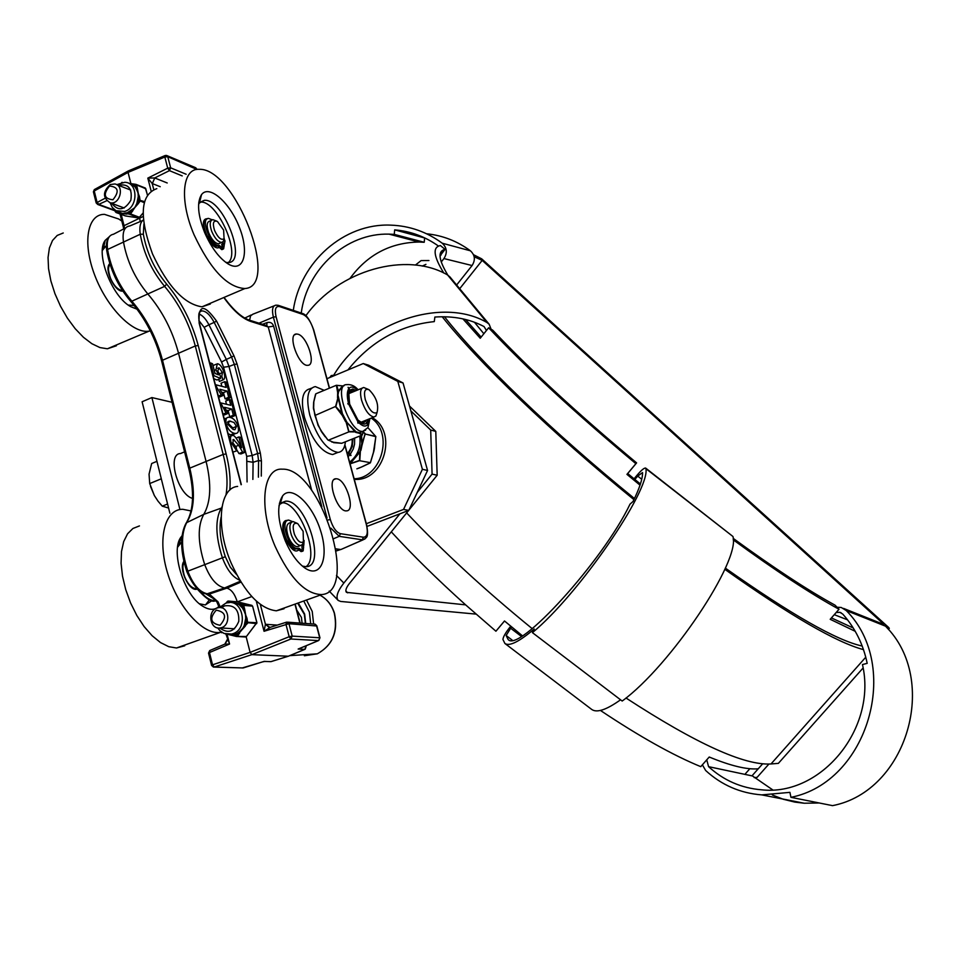 <?xml version="1.0" encoding="UTF-8"?>
<svg xmlns="http://www.w3.org/2000/svg" width="961" height="961" viewBox="0 0 961 961"><rect width="100%" height="100%" fill="white"/><g stroke="black" fill="none" stroke-linecap="round" stroke-linejoin="round"><path stroke-width="1.44" d="M336.975 478.83C346.465 479.983 355.726 511.048 346.501 510.868C337.191 512.285 326.139 478.518 335.954 478.746L336.975 478.83M298.006 334.212C307.34 336.47 316.469 365.528 307.748 365.312C298.727 366.694 286.895 333.767 296.481 333.996L298.006 334.212M130.9 183.599L128.053 172.403L164.836 157.027L167.767 156.703L196.933 169.46M140.234 221.559L139.597 217.787M277.297 625.106L265.428 624.29L264.047 631.281L288.973 623.701L286.798 622.115L285.958 624.314L289.177 636.723L250.112 652.387L246.136 636.747M266.75 325.647L267.014 322.596L262.509 324.301M249.98 320.337L266.81 325.659L268.227 326.968L273.633 326.175C272.443 322.92 270.233 321.731 267.014 322.596M335.978 548.851L340.146 549.44L336.266 550.713M342.765 548.707L365.024 538.917M253.127 314.043L250.581 315.821L249.608 320.193M167.214 182.974L154.757 177.977L152.343 183.575L160.223 186.71M186.158 174.253L170.65 167.827L167.719 168.163L169.436 170.638L154.709 177.953L152.343 183.575M154.709 177.953L147.814 178.121L152.21 183.527L153.736 189.437M224.91 644.122L227.493 640.062M208.873 653.264L210.027 650.429L224.814 644.146L229.559 644.026L225.931 634.068M264.816 661.456L262.689 661.853M269.993 661.648L264.203 661.372L243.469 667.847M265.548 624.29L269.14 627.497M260.311 604.349L265.428 624.29L269.945 627.425M256.287 601.021L264.047 631.281L270.317 627.317L286.174 622.296M270.317 627.317L286.222 622.26M300.769 647.954L302.343 647.342M319.761 638.128L318.944 640.29M305.286 649.059L306.018 646.573L304.385 646.489M287.627 622.175L314.367 624.097L316.517 625.647L319.701 637.768L292.192 636.11L289.177 636.723L290.895 639.005L318.427 640.603L298.15 649.047L304.757 649.372L288.72 656.051M316.601 625.995L288.973 623.701L292.192 636.11L290.895 639.005L251.854 654.645L214.087 667.078L243.133 667.955L214.291 667.03L212.537 664.808L250.112 652.387L251.854 654.645L288.324 656.219L271.278 661.528M114.924 210.315L98.707 204.381L96.977 201.954L94.238 190.963L94.634 189.425L128.137 171.034M128.774 170.926L128.053 172.403L94.238 190.963L93.445 191.972L96.148 202.783M182.218 175.911L169.436 170.638L170.65 167.827L167.767 156.703L166.589 155.454L165.244 155.49L164.836 157.027L167.719 168.163L147.814 178.121L151.093 190.891M206.279 593.826L207.3 593.802C199.48 592.108 192.981 584.54 187.791 571.074C181.004 549.572 180.812 533.115 187.191 521.727C194.482 509.15 195.347 491.299 189.785 468.151L162.517 360.255L161.664 361.132L188.861 468.824M207.912 593.97L209.318 594.066L208.044 593.862M209.246 594.859L216.874 601.934L218.051 601.85L209.318 594.066L226.808 588.156L224.61 587.94C216.657 586.162 210.003 578.342 204.657 564.455C197.726 542.593 197.437 525.895 203.78 514.363C210.867 501.942 211.624 484.236 206.038 461.244L178.47 353.023C172.427 330.524 162.301 310.932 148.09 294.27C135.189 278.834 126.972 261.308 123.428 241.655C122.251 232.19 124.233 226.976 129.351 226.015M224.153 418.972L226.748 418.071M233.871 434.252L230.724 434.84L227.937 433.639M228.045 413.41L224.514 407.308L231.733 409.038L233.331 415.2L235.001 415.596L230.952 399.98L229.283 399.572L230.772 405.326L220.766 402.899L225.967 412.918L228.045 413.41L224.406 414.936L223.024 414.611M226.496 404.293L225.667 401.097L229.283 399.572M235.001 415.596L231.385 417.11L229.715 416.714L228.117 410.563L226.303 410.131M230.352 397.674L226.315 382.13L224.646 381.685L226.135 387.427L216.105 384.844L216.742 387.319L221.306 394.875L223.372 395.391L219.865 389.289L227.084 391.115L228.682 397.253L230.352 397.674L226.748 399.199L225.066 398.779L223.481 392.653L221.691 392.196M223.372 395.391L219.757 396.929L218.363 396.581M221.847 386.322L221.042 383.223L224.646 381.685M236.718 450.841L236.274 447.358L232.826 442.769L233.547 439.513L238.652 445.267L242.592 452.066L244.574 452.475L240.646 437.327L238.881 436.943L241.655 447.658C236.983 438.769 234.064 434.732 232.862 435.561L232.214 435.501C230.424 435.801 230.015 438.048 230.988 442.264L236.718 450.841L232.718 452.187M244.574 452.475L240.935 453.964L238.953 453.556L236.538 449.412M234.772 446.385L233.151 443.826M213.006 365.564L216.429 364.147M220.237 381.109L219.396 381.457L218.676 379.307M218.555 373.108L218.039 371.919M220.61 378.478L220.117 375.295L217.775 371.03L219.048 367.787L222.435 372.544L221.799 376.34L223 379.919C224.814 379.343 225.162 376.976 224.069 372.808C222.508 367.679 220.489 364.7 218.027 363.847L217.318 363.763L215.961 369.745L218.531 374.874L215.036 373.433L212.537 363.775L210.663 362.97L213.943 375.655L220.61 378.478L217.006 380.015L213.738 378.646M238.076 426.756C236.43 421.29 233.667 418.155 229.751 417.338L228.73 417.254C226.171 417.29 225.354 419.561 226.279 424.053C227.805 429.171 230.496 432.258 234.364 433.339L235.781 433.459C238.28 433.255 239.049 431.021 238.076 426.756M227.817 424.366L229.475 421.038L234.028 422.48L236.466 426.408L234.928 429.711L233.211 429.531L227.817 424.366M233.067 429.495L232.838 427.921L227.589 422.792M225.967 412.918L222.916 414.203M221.402 405.374L220.718 405.662M220.766 402.899L220.069 403.188M231.733 409.038L228.117 410.563M233.331 415.2L229.715 416.714M228.682 397.253L225.066 398.779M227.084 391.115L223.481 392.653M216.105 384.844L215.42 385.145M216.742 387.319L216.057 387.607M221.306 394.875L218.255 396.16M238.881 436.943L236.07 438.096M242.592 452.066L238.953 453.556M210.663 362.97L209.786 363.342M213.943 375.655L213.066 376.027M221.799 376.34L220.369 376.952M223 379.919L219.396 381.457M237.247 601.802C234.796 593.898 231.325 589.345 226.808 588.156L240.959 582.114M198.615 204.261L199.444 202.939L204.285 200.344C223.24 198.098 248.046 262.906 228.093 262.569L225.751 262.341M204.621 232.514C211.24 247.53 219.036 257.992 228.033 263.879C243.445 273.38 249.524 253.248 239.673 228.081C230.256 202.903 209.27 184.068 201.534 194.627C196.765 202.375 197.798 215 204.621 232.514M194.038 234.724C179.154 200.176 182.266 167.923 199.287 169.316C235.313 167.851 280.804 286.678 244.875 288.54C227.349 287.471 210.399 269.536 194.038 234.724M198.771 202.435L199.612 202.23M200.104 202.17L200.417 202.146C216.573 199.912 240.827 252.611 228.322 262.557M210.327 304.012L201.99 306.823C184.272 304.205 167.767 286.546 152.475 253.872C138.913 216.393 140.354 194.651 156.823 188.632M63.246 232.982L57.204 235.445L52.507 240.502L49.407 247.962L48.05 257.5L48.543 268.66L50.873 280.924L54.945 293.682L60.543 306.295L67.402 318.151L75.162 328.65L83.451 337.299L91.848 343.702L99.956 347.582L107.404 348.783L116.365 345.792M109.037 236.959L105.217 240.346C95.139 252.887 111.704 296.324 130.492 306.559L137.099 309.238M134.132 305.394L128.306 305.093M102.322 250.473L106.407 245.535M121.819 221.054L118.72 219L104.473 214.351C87.295 214.111 82.238 242.785 94.767 275.29C107.043 307.808 133.05 334.044 149.039 331.149L150.336 330.884M106.407 246.412L104.989 246.509M103.8 246.797L102.671 247.277M133.086 305.622L133.771 304.961M105.205 240.346L103.476 248.25M223.937 240.262L223.432 241.343M222.399 244.731L222.76 247.001L222.075 246.557L221.727 244.286L222.399 244.731M222.652 242.112L224.418 244.274L223.649 244.635M223.408 248.995L221.583 249.476L223.649 248.719L224.237 245.343L221.823 242.4M221.943 249.656L223.192 248.923M221.583 249.476L217.979 246.208L219.444 245.535L217.979 246.208M206.867 219.12C198.555 219.48 209.426 247.169 217.426 246.052L219.072 245.367L217.426 246.052M224.201 238.965L225.006 240.923L224.418 244.274M223.048 248.815L219.444 245.535M212.201 219.805L208.573 218.423C199.888 218.147 210.723 246.484 218.892 245.379M204.669 229.703L205.834 233.835L213.318 244.31M211.288 220.405L209.834 221.078C206.771 221.895 206.363 225.727 208.597 232.574C211.576 239.529 214.892 243.277 218.543 243.806L220.117 243.097M216.718 221.126L212.874 219.673C209.81 220.489 209.402 224.321 211.648 231.169C214.615 238.136 217.931 241.896 221.571 242.424L223.336 241.487L224.237 238.484M223.625 230.111L224.057 238.748C221.114 240.514 217.931 237.691 214.507 230.304C212.369 222.988 213.354 220.057 217.462 221.498L223.625 230.111M110.01 264.347C107.98 266.954 108.004 271.278 110.095 277.309C113.302 284.912 117.17 289.297 121.711 290.462L122.443 290.486M279.002 505.702L280.059 504.105L285.465 501.222C305.562 498.699 327.088 566.858 306.018 566.678L302.379 566.113M285.285 540.863C291.003 553.968 297.718 563.146 305.442 568.371C321.202 578.666 329.227 557.26 320.566 530.652C312.385 504.032 291.519 484.404 282.666 495.828C276.636 505.438 277.513 520.454 285.285 540.863M275.206 546.533C258.377 507.876 262.797 467.43 282.294 469.184C320.157 467.202 359.858 592.024 321.743 594.571C305.43 594.306 289.922 578.294 275.206 546.533M279.435 503.204L280.42 502.939M281.297 502.831L281.393 502.831C298.835 500.333 320.662 556.948 306.006 566.678M284.048 608.745L276.348 610.812C260.023 608.914 245.019 593.141 231.349 563.482C215.372 526.856 219.204 487.659 237.643 486.422M139.453 525.919L132.918 528.478L127.585 533.763L123.705 541.572L121.482 551.566L121.074 563.29L122.503 576.18L125.723 589.61L130.564 602.931L136.81 615.46L144.126 626.584L152.162 635.75L160.499 642.561L168.752 646.693L176.512 647.99L184.728 645.792M182.073 535.733L181.293 536.718C170.013 549.992 183.707 595.003 202.531 606.091C209.114 610.223 214.555 610.379 218.88 606.547M212.153 600.553L205.27 604.949L199.444 603.772M177.581 547.229L181.641 542.064M191.059 510.94L182.77 509.294C164.763 509.006 157.063 538.965 167.622 573.249C177.905 607.556 203.36 635.449 220.501 632.338L221.102 632.23M179.611 542.677L178.362 543.229M205.534 604.913L209.45 599.736M216.874 601.934L210.615 596.012M301.874 546.497L302.186 549.019L301.874 546.497M302.727 544.202L303.796 545.392L302.835 545.764M302.895 551.121L301.069 551.602L303.183 550.725L303.64 546.677L302.078 544.923M301.069 551.602L297.514 548.887L299.063 548.299L297.514 548.887M287.027 520.706C278.077 520.85 287.459 550.245 296.072 549.043M304.096 540.454L303.796 545.392M302.619 551.013L299.063 548.299M292.564 521.631L288.72 520.093C279.567 519.829 288.901 549.644 297.622 548.455M284.084 533.175L285.345 537.667L290.666 546.088M291.531 522.159L289.874 522.808C286.282 523.949 285.741 528.538 288.264 536.538C290.955 542.977 293.994 546.377 297.381 546.725L298.883 546.148M297.478 523.481L293.057 521.559C289.477 522.7 288.949 527.289 291.471 535.301C294.162 541.74 297.201 545.139 300.577 545.488L302.547 544.455L303.676 541.379M303.123 531.325L303.436 541.716C300.565 543.674 297.55 541.187 294.402 534.22C292.048 525.703 293.165 522.171 297.754 523.637L303.123 531.325M184.068 562.173C182.314 565.705 182.506 570.534 184.632 576.648C187.503 583.615 190.999 587.591 195.143 588.564L196.741 588.48M298.27 604.193L304.349 614.403L305.382 623.449M305.706 623.473L304.649 614.079L298.847 604.001M296.757 610.079L301.43 617.418L302.102 623.221M216.874 608.097C206.867 611.328 210.123 630.152 220.321 627.905C231.457 626.512 229.511 605.502 218.471 607.676L216.874 608.097M216.237 610.151C225.823 612.061 227.084 617.106 220.045 625.287C210.471 623.353 209.198 618.307 216.237 610.151M237.151 601.802L251.926 605.382L242.989 604.625L231.241 602.187L238.796 604.445L242.328 607.869L245.379 613.43L245.728 618.295L244.19 625.659L241.968 629.791L236.995 633.491L232.454 634.873L228.898 634.656M229.451 602.619L227.493 602.799M235.145 602.763L227.901 601.754L228.442 601.069L237.403 601.826L251.806 596.553M238.652 632.566L247.71 623.148L247.001 618.331L243.469 609.442M242.328 607.869L243.169 607.4L240.875 604.937L240.13 605.514M245.415 613.442L244.647 609.07L243.998 609.166L242.713 605.598L243.71 605.406L242.989 604.625L242.713 605.598M238.796 604.445L235.541 602.859M242.448 605.322L239.757 603.832M244.779 623.773L245.728 624.025L244.19 625.659M256.707 623.581L246.857 622.62L245.728 624.025L246.484 620.41L245.499 620.313M245.728 618.295L246.364 618.416L245.523 613.899M256.851 622.752L246.941 622.211L246.364 618.416L247.001 618.331M225.367 633.912L232.454 634.873M234.076 634.572L234.544 635.317L237.595 634.188L236.995 633.491M229.271 634.74L234.544 635.317L236.298 636.458L233.079 635.641L236.286 636.446M246.376 636.47L236.298 636.458L241.968 629.791M229.355 634.753L233.055 635.629M242.292 629.431L245.403 626.019M110.239 184.572C102.611 191.719 102.587 197.786 110.167 202.783C119.969 205.21 124.87 185.605 114.864 183.959L110.239 184.572M109.506 186.05C118.383 186.914 119.536 191.479 112.954 199.756C104.088 198.867 102.935 194.302 109.506 186.05M128.906 183.239L131.921 184.296L135.165 187.107L138 192.152L138.264 196.537L136.81 203.516L134.744 207.684L127.357 212.717L122.588 213.438L118.503 211.997M115.921 210.699L122.203 213.378L130.432 214.159L137.435 203.672L137.988 204.02L140.15 201.125L139.525 196.717L136.222 188.512M135.165 187.107L135.981 186.746L133.867 184.668L133.135 185.125M138.036 192.164L137.387 188.32L135.573 185.113L136.534 185.005L135.873 184.344L135.573 185.113M131.921 184.296L129.218 183.299M135.333 184.884L132.462 184.128L135.765 184.332L132.882 183.911M137.339 201.666L138.264 201.966L136.81 203.516M144.21 202.675L139.321 200.561L138.264 201.966L138.985 198.531L138.036 198.386M138.264 196.537L138.889 196.717L138.144 192.584M144.486 201.606L139.405 200.164L138.889 196.717L139.525 196.717M127.357 212.717L127.825 213.522L125.867 213.198M138.937 217.991L127.825 213.522L130.66 212.189L130.071 211.444M131.621 210.471L132.017 210.939L134.78 207.684M139.777 217.426L129.603 213.594L132.017 210.939L132.582 211.276M115.813 211.684L116.041 212.525L115.813 211.684L122.203 213.378M132.762 183.899L129.579 183.371M122.612 213.438L126.552 214.123M135.045 207.336L137.988 204.02M626.007 698.01C696.148 743.682 744.487 765.665 770.998 763.959L778.362 763.37L863.098 667.991M406.647 512.91C442.757 551.29 484.608 589.862 532.202 628.638M863.495 649.624C836.466 642.416 790.23 615.641 724.81 569.296M633.936 499.624C552.143 433.171 477.365 361.156 442.204 316.746M415.404 265.068L421.134 260.575L428.942 260.527M425.927 264.371L422.203 266.077M444.511 316.758C478.23 360.147 552.707 432.138 634.464 498.543M725.339 568.107C791.299 614.632 836.923 640.603 862.197 646.044M473.521 254.713L481.689 258.845L888.529 627.341L889.321 628.362L887.207 628.074M600.433 710.443C639.473 736.498 672.916 755.238 700.761 766.65L709.23 757.016C730.72 765.869 747.057 769.797 758.241 768.788L751.97 775.863M754.217 777.617L757.136 777.329L768.896 764.067M391.295 531.853C413.086 555.554 437.868 579.891 465.629 604.865L495.924 631.221L504.489 620.962L522.352 635.75M409.506 406.047L435.789 431.405L430.696 430.047L432.078 474.109L437.171 475.251L435.789 431.405M437.171 475.251L408.942 510.075M408.629 510.471L349.287 583.651C346.08 587.82 345.143 590.727 346.465 592.36L465.629 604.865M855.23 631.317L830.208 619.304L839.013 609.262C810.832 593.874 775.551 570.714 733.183 539.794M640.038 485.161L626.944 474.374L635.882 463.682C575.711 413.47 526.628 368.171 488.632 327.785L480.236 338.248L462.914 318.872M443.802 273.032C433.507 256.335 432.378 247.169 440.39 245.548L445.063 249.379C437.555 251.013 438.48 259.59 447.838 275.122M440.078 254.905L441.087 255.061M831.421 617.911L853.236 627.989M733.147 538.328C773.857 567.987 807.829 590.27 835.049 605.166L839.013 609.262M488.632 327.785L492.717 330.164C529.931 369.661 577.897 413.903 636.602 462.89L627.701 473.545L640.41 484.02M465.532 319.484L481.149 337.119M440.042 255.758L445.063 249.379M504.525 620.998L495.924 631.221M882.114 623.725L883.411 623.905L482.194 260.383L474.998 257.14L474.35 257.956M459.694 288.708L482.194 260.383M329.707 377.553L331.281 375.547L335.725 375.03M476.055 614.115L340.723 601.454L338.2 600.457C335.557 597.189 337.431 591.387 343.834 583.051L399.92 513.799M417.242 492.416L432.078 474.109M430.696 430.047L410.864 410.9M749.868 768.704L745.532 773.605M626.944 474.374L627.701 473.545M635.882 463.682L636.602 462.89M474.061 256.287L474.998 257.14M889.321 628.362L888.36 629.431M363.246 363.546L397.806 381.385L403.043 382.971L368.604 365.204L363.246 363.546L326.956 378.694M403.043 382.971L427.561 470.47L422.396 469.292L397.806 381.385M366.321 523.721L403.536 509.426L408.785 510.399L427.561 470.47M422.396 469.292L403.536 509.426M408.785 510.399L367.006 526.424M172.055 402.287L151.898 397.566L142.108 401.758L169.881 513.246M179.935 509.546L151.898 397.566M354.285 479.359L354.933 479.383C384.04 481.377 397.986 431.897 372.279 417.687M354.116 478.758C381.433 478.554 394.226 433.267 371.234 418.107M354.645 438.108L354.549 444.246L353.252 449.027L350.248 454.349L348.567 452.847L350.212 454.421M349.876 454.853L348.567 452.967L351.029 455.31M350.801 455.586L348.35 453.124L349.804 454.913L348.134 456.703M352.519 438.961L351.582 447.333L347.438 454.133M361.18 435.477L361.829 443.538L359.907 451.538L349.96 463.454M347.281 453.58C351.017 449.544 352.627 444.727 352.098 439.129M361.865 442.084L361.564 435.321M350.861 462.866L360.303 451.67L365.144 433.579L363.246 431.933M350.068 463.863L359.51 460.703L359.907 451.538M350.032 463.695L359.81 460.319L360.447 450.18M363.15 432.33L365.276 434.036L375.811 436.426M361.829 443.538L365.276 434.036L375.799 436.642L374.177 449.904L370.357 462.782M360.952 450.301L362.345 443.646M370.309 462.878L362.669 466.529M375.811 436.534L370.225 430.18M369.24 429.159L375.859 436.606L373.336 453.003M374.634 446.745L374.394 448.691M361.504 467.034L358.441 468.271M362.561 466.578L356.855 468.836M356.939 468.812L359.486 467.911M301.249 313.058C306.871 268.9 346.368 232.814 389.025 234.136L394.25 234.376L394.683 229.871L424.642 237.968L424.221 242.28L419.188 242.04C390.646 242.484 367.619 254.545 350.128 278.246M394.25 234.376L424.221 242.28M441.94 250.893L440.054 256.443M394.683 229.871C410.659 231.217 425.291 236.634 438.576 246.136M456.631 285.009L472.079 265.536C475.563 260.023 475.022 255.121 470.434 250.809C457.232 241.091 442.625 235.409 426.6 233.775M293.285 310.379C300.12 262.005 343.966 222.988 390.827 225.138C409.626 225.823 426.756 231.841 442.228 243.205C446.985 247.698 447.562 252.815 443.946 258.569L441.243 261.981M398.791 235.577L396.581 236.118M347.93 369.937C370.862 341.371 399.656 325.262 434.288 321.611L434.865 317.046C453.28 315.797 469.677 318.968 484.056 326.572L486.446 330.512M450.012 277.02L447.598 274.978C406.707 251.013 338.644 269.957 305.838 315.761M333.695 375.27C365.06 322.151 442.168 296.324 486.963 322.512L489.161 324.241L491.119 329.239M634.861 479.467L637.684 476.091L642.537 472.584C642.729 478.614 639.558 488.26 633.011 501.522L630.032 504.117C603.04 560.924 517.871 654.225 508.009 639.281L506.135 635.509L511.516 626.836M645.696 468.115L732.943 536.49C740.679 560.707 670.766 665.517 622.187 701.037L532.418 632.638L534.244 629.011C519.132 641.78 509.342 646.597 504.897 643.474L502.927 639.461C503.192 636.771 505.714 632.458 510.483 626.488L510.735 626.188M504.897 643.474L591.676 709.41C596.769 713.098 606.391 709.891 620.554 699.8M634.068 478.806L637.407 474.806C641.564 469.989 644.314 467.755 645.66 468.079L645.912 468.656C650.249 490.326 578.486 594.751 532.418 632.638M836.142 612.541L839.866 612.313L842.749 614.079C855.074 627.857 863.218 644.278 867.194 663.354L862.461 664.544C877.345 728.15 821.295 796.501 761.568 789.81C741.291 788.128 723.633 780.416 708.581 766.662L706.743 759.839M752.103 775.707L772.704 789.87M843.506 608.385L880.648 623.208L885.501 626.164C939.678 679.932 907.148 791.299 832.538 805.642L790.939 797.33L789.918 792.357L761.785 794.891C740.282 793.209 721.567 785.077 705.638 770.482L702.371 764.824M772.32 794.975L783.299 799.276L794.783 802.087L804.201 803.228L819.192 802.976M837.067 607.244L841.271 607.484L846.257 610.547C901.886 666.189 867.867 782.254 790.939 797.33M311.484 388.172L310.031 388.785C302.379 390.538 300.529 400.064 304.481 417.362C311.953 440.042 321.346 452.439 332.65 454.541L336.35 453.063M324.157 390.322L315.292 386.586C307.676 388.328 305.85 397.854 309.814 415.164C317.31 437.868 326.692 450.289 337.96 452.415C342.152 451.97 344.639 448.451 345.407 441.832M357.912 420.053L357.936 421.831L348.735 404.269L349.816 404.545L348.687 404.185M357.84 422.984L357.912 419.993L349.684 404.197L347.894 403.98M348.531 403.644L349.684 404.149L348.543 403.536C346.801 396.533 346.897 391.559 348.831 388.592L350.044 390.851M347.798 403.632L349.732 404.425M368.003 425.375L367.667 424.654C365.468 427.068 362.357 426.276 358.345 422.275L357.948 420.089L358.261 422.227M356.255 390.574L352.699 389.013L349.996 390.13L348.05 387.319L349.936 390.178M348.23 387.343L348.483 387.956M349.852 390.55L348.074 387.355M357.948 421.867L358.045 423.2M366.405 422.167L368.231 425.639M358.285 420.666L358.369 420.714C361.961 424.294 364.748 425.002 366.73 422.864L366.549 422.552M366.345 422.323L367.667 424.654M367.955 425.255L368.183 425.855M353.756 391.595L350.152 390.827M360.159 432.618L362.129 431.657L359.51 432.714L356.159 431.897L347.065 422.528L342.428 413.674L337.984 395.043L338.608 391.487L343.041 386.022M352.843 391.98L351.185 391.68L348.987 392.905M361.324 422.816L364.639 420.786M358.117 389.806C354.873 385.926 351.065 384.196 346.681 384.64C332.794 384.052 349.78 433.291 362.838 431.369L362.309 431.585M347.065 422.528L355.102 431.837L359.87 433.015L362.429 434.816M338.428 399.007L341.948 413.879L345.948 421.531L348.687 431.561L355.45 431.453M346.248 421.326L348.963 431.849L356.159 431.897M338.608 391.487L336.686 385.397L342.572 385.938L338.092 391.451L337.9 397.842L335.617 406.443L342.428 413.674M338.26 397.758L335.749 406.923L342.32 415.428L342.993 415.116M359.474 432.714L358.97 433.183L362.117 435.081L363.402 431.309L362.225 435.033M342.32 415.428L345.6 421.675M336.386 385.265L337.671 392.556L338.392 392.472M314.884 415.296L313.646 407.716L314.884 415.296L318.355 425.23L314.884 415.296M334.56 442.721L327.941 440.018L321.635 431.429L327.509 439.537M341.515 443.261L331.761 442.012M325.214 436.847L321.358 431.513L318.355 425.23M321.635 431.429L318.043 425.255L313.454 408.641M313.418 408.053L313.598 402.695L315.797 393.938L313.61 402.599M313.646 407.716L313.827 402.419M368.495 389.469L363.714 387.499C360.435 388.244 359.726 392.484 361.576 400.22C364.952 410.371 369.072 415.969 373.937 417.014L375.883 416.005L377.06 412.521M365.288 399.596C363.546 391.379 364.82 388.112 369.12 389.794C376.34 397.169 378.97 404.761 377.024 412.569C373.024 414.407 369.108 410.083 365.288 399.596M156.955 461.328L151.67 463.514L149.051 474.181L149.712 483.563L154.349 495.552L158.036 501.186L162.265 506.159L168.583 508.033M154.349 495.552L150.505 486.374M161.304 478.794L149.712 483.563M167.586 504.008L162.265 506.159M184.572 451.85L180.464 453.556C166.673 453.64 177.629 494.591 192.536 498.399M105.049 198.29L96.196 202.963L97.77 204.489L115.056 210.807M143.177 216.453L124.053 225.691L121.206 214.399M321.851 506.843L273.633 326.175M224.49 298.451C233.607 310.956 242.4 318.632 250.857 321.479L268.227 326.968L311.748 490.47M250.857 321.479L249.476 320.181C241.968 317.659 233.715 310.379 224.73 298.342M278.654 305.454L301.826 313.25L303.123 314.499C307.496 316.674 310.944 321.743 313.466 329.707L313.598 330.212M258.977 323.184L273.38 317.13C271.699 309.802 272.528 305.814 275.891 305.166L278.185 305.298L279.495 306.559L303.123 314.499M344.819 445.207L366.489 525.042M313.466 329.707L329.335 388.172M327.052 518.063L273.38 317.13L276.083 316.746C274.486 309.322 275.615 305.934 279.495 306.559M366.393 524.682C368.231 532.826 367.234 537.007 363.414 537.211L362.249 539.806L339.221 536.334L340.398 533.679C336.218 532.286 332.866 527.589 330.332 519.589L276.083 316.746M327.845 519.997L330.332 519.589M363.414 537.211L340.398 533.679M330.8 528.094L339.221 536.334L333.863 538.616M229.823 490.098C230.748 479.275 229.523 467.226 226.135 453.94L198.23 345.516C191.876 322.055 181.353 301.586 166.649 284.108C154.529 269.44 146.757 252.803 143.333 234.208L143.91 224.033M236.682 574.69L230.268 567.11L225.318 556.695C220.225 541.283 218.832 528.069 221.15 517.054M295.243 605.25L299.88 623.052M305.838 645.876L306.079 646.921M261.284 476.079L261.428 460.992L260.335 453.063L237.067 364.027L233.943 355.774L216.561 321.106C203.96 303.628 198.158 304.325 199.155 323.196L241.103 484.716M216.561 321.106L214.183 322.391L231.577 357.072L233.943 355.774M199.155 323.196L199.323 323.845M199.504 312.061L201.618 310.908C205.846 310.859 210.027 314.691 214.183 322.391L208.921 324.77C205.822 318.848 202.459 315.232 198.831 313.923M260.335 453.063L257.608 453.496L234.352 364.411L228.994 366.477L226.315 359.414L231.577 357.072L234.352 364.411L237.067 364.027M258.401 477.185L258.569 460.547L253.091 462.289L252.166 455.514L257.608 453.496L258.569 460.547L261.428 460.992M246.701 456.379L252.166 455.514L228.994 366.477L223.553 367.234L246.701 456.379L247.073 481.941M226.315 359.414L208.921 324.77L204.14 327.341L221.571 362.021L226.315 359.414M96.196 202.963L98.707 204.381L106.623 200.789M288.372 656.219L271.002 661.636L264.035 661.444L242.196 667.979M166.998 155.622L195.383 167.622L196.717 169.496M216.009 600.673L215.492 600.709C210.603 600.805 205.474 597.658 200.104 591.291M205.666 593.742L214.94 599.52M227.096 634.296L229.559 644.026L209.474 652.543L212.537 664.808L211.6 665.432L213.462 667.09M189.221 469.1L189.785 468.151L223.168 454.445C227.06 469.845 227.997 483.359 225.979 494.963M143.417 219.889C140.282 222.159 139.225 226.952 140.246 234.256C143.814 253.68 151.946 271.05 164.619 286.366C178.902 303.304 189.125 323.172 195.287 345.948L162.517 360.255C156.487 337.599 146.264 317.911 131.861 301.189L130.516 301.129C118.023 286.342 110.107 269.512 106.767 250.665L107.56 249.488C106.455 240.286 108.425 235.205 113.47 234.244L125.543 227.997M187.095 571.543L186.806 571.579C180.151 550.653 179.971 534.424 186.254 522.844L203.78 514.363L221.21 508.141C215.084 519.493 215.468 535.998 222.351 557.644C226.904 569.753 232.73 577.285 239.818 580.24M166.649 284.108L164.619 286.366L131.861 301.189C119.092 286.066 110.983 268.828 107.56 249.488L140.246 234.256L143.333 234.208M240.406 581.201L224.61 587.94L206.963 593.874C199.9 593.562 193.173 586.126 186.806 571.579L225.318 556.695M124.57 228.49L124.053 225.691L123.236 226.688L123.693 228.946M220.105 606.751L218.051 601.85M221.811 508.021L222.003 506.783M226.135 453.94L223.168 454.445L195.287 345.948L198.23 345.516M198.867 320.506L204.14 327.341M252.875 479.419L253.091 462.289L247.373 461.388M221.571 362.021L223.553 367.234M236.466 426.408L232.838 427.921M230.7 421.146L227.613 422.444M226.279 424.053L225.535 424.366M234.364 433.339L230.724 434.84M230.988 442.264L230.244 442.565M233.883 439.537L232.85 439.958M238.652 445.267L235.157 446.709M215.961 369.745L214.267 370.465M219.048 367.787L217.739 368.351M222.435 372.544L219.06 373.997M216.778 246.016L215.408 246.496L213.066 244.875C209.858 244.034 202.303 227.793 203.924 224.129M207.432 218.724L206.471 218.772C197.041 219.925 211.576 252.335 219.276 247.385M108.125 267.999L108.797 266.738M109.794 263.65C103.536 268.636 114.96 292.624 122.84 291.099M295.147 548.983L294.006 549.284L291.507 547.638C286.21 541.896 283.519 534.76 283.411 526.244M287.892 520.249L285.621 520.598C276.636 524.634 291.435 557.572 298.727 549.812M183.875 561.368C178.241 568.792 189.581 592.384 197.161 589.069M298.451 548.299L297.141 548.803M304.253 602.006L309.394 612.121L310.691 623.833M313.634 624.049L312.229 611.448L306.979 600.949M289.79 655.642L317.346 653.816C332.59 645.275 338.296 631.785 334.488 613.346C331.893 605.106 327.124 599.087 320.193 595.291C327.016 599.063 331.725 605.058 334.32 613.274C338.104 631.761 332.458 645.275 317.358 653.816L304.385 655.75M217.679 627.881L220.117 630.884L224.057 633.443L231.481 634.08C249.608 630.488 243.157 596.541 225.691 603.256L219.312 607.604M245.355 636.975L237.319 636.11L239.613 633.251M251.95 605.394L237.463 601.838M252.635 606.271L256.923 622.656L246.34 636.614L256.827 622.632L252.599 606.139L243.71 605.406L244.647 609.07M231.649 601.85L228.117 601.045L227.901 601.754M227.349 601.586L226.135 603.124M226.7 602.967L227.553 601.886M236.682 636.482L245.295 636.975M221.354 607.808L224.622 605.862C234.496 604.613 239.217 609.755 238.796 621.323C234.364 631.821 228.021 634.032 219.769 627.977M110.107 202.771L112.293 207.444L115.957 210.711L124.678 211.444C138.384 207.576 138.36 182.194 124.678 182.314L116.725 184.668M143.105 212.982L138.792 217.979L125.386 215.925L116.077 212.525L119.044 212.982M145.135 187.96L136.138 184.44L145.808 188.849M137.387 188.32L136.534 185.005L145.748 188.596L147.357 194.903M114.96 210.087L115.344 211.612M115.584 211.456L115.296 210.315M118.347 185.293C128.426 183.443 132.582 188.44 130.828 200.296C124.558 210.447 118.203 211.468 111.752 203.372M770.998 763.959L865.777 657.192M762.638 763.827L758.241 768.788M343.834 583.051L336.482 575.459M347.702 592.865L345.852 590.955M348.603 453.58L347.582 454.697M352.939 438.793L352.315 446.336L348.939 453.148M349.612 462.169C357.864 455.598 361.228 446.901 359.69 436.066M370.393 462.673L359.51 460.703L370.393 462.673M443.946 258.569L472.079 265.536M442.228 243.205L470.434 250.809M483.851 333.743L474.422 322.235M486.963 322.512L447.598 274.978M512.177 640.11L506.135 635.509M521.33 636.374L510.459 628.098M641.744 479.251L637.684 476.091M732.943 536.49L645.912 468.656M752.343 775.947L708.581 766.662M710.359 757.472L709.074 757.196M847.578 619.857L834.268 614.68M885.501 626.164L846.257 610.547M349.516 403.908L349.528 403.8C347.966 397.542 348.05 393.073 349.78 390.406L349.936 391.031M357.972 420.305L349.66 404.449M349.888 391.103L351.726 390.346L354.633 391.235M366.453 420.053L363.174 423.465L358.069 420.185M366.886 422.624L368.063 419.392M348.987 388.376L349.047 388.328C351.101 386.214 353.912 386.79 357.492 390.058M369.312 418.888L367.823 424.426M369.901 418.648L367.955 427.621L362.838 431.369L365.6 430.144M355.642 432.366L358.97 433.183M337.671 392.556L337.539 397.866M328.458 440.15L348.963 431.849L328.458 440.15M341.9 443.225L362.153 435.081L341.708 443.297L333.563 442.649M315.232 415.356L335.617 406.443L315.232 415.356M342.633 385.938L336.59 385.313M336.17 385.349L315.953 393.758M335.954 478.746L334.164 479.467M296.481 333.996L294.631 334.788M340.819 549.476L336.302 550.953M329.503 388.1L313.694 329.863C310.019 319.881 306.211 314.391 302.259 313.394M344.915 444.835L366.609 524.778C369.036 538.701 366.381 537.223 363.114 539.83L341.035 549.452M274.125 305.85L253.32 314.031M244.851 318.055L251.205 314.98M241.319 484.62L199.468 323.389C196.789 308.301 202.723 310.739 201.618 310.908L199.432 312.193M224.85 644.122L227.301 639.521M300.397 648.146L298.559 648.903M298.631 648.879L318.499 640.603L319.965 637.84L316.782 625.719L315.028 624.109M288.396 656.219L304.841 649.372L306.066 645.78M295.471 605.166L300.144 623.076M118.924 212.225L119.657 212.501M196.837 169.088L195.72 167.755M215.925 600.565L215.492 600.709C212.009 602.823 205.714 598.679 196.585 588.276M94.298 189.605L93.409 191.78M166.589 155.454L165.244 155.49M128.474 170.866L164.968 155.61M209.702 650.573L208.525 653.096M224.814 644.146L210.027 650.429M208.549 653.192L211.576 665.348M130.576 301.201C145.123 318.091 155.478 338.02 161.628 361M186.818 521.943C193.666 509.486 194.362 491.816 188.897 468.944M106.719 250.377C105.842 244.13 106.755 239.505 109.446 236.49M206.963 593.874L209.45 595.039M219.216 607.604L216.91 602.018M119.524 211.949L119.681 212.597M120.029 213.979L123.2 226.508M211.3 596.565L210.579 596M142.564 220.574L129.735 225.991M227.877 421.699L229.475 421.038M235.781 433.459L232.142 434.973M231.301 435.874L228.778 436.919M199.444 202.939L201.534 194.627M204.285 200.344L200.417 202.146M202.002 306.823L244.887 288.54M105.578 246.436L106.395 246.064M149.063 331.149L107.416 348.783M116.089 287.075C112.317 283.651 109.782 278.041 108.509 270.245M224.057 238.748L223.336 241.487M121.711 290.462L122.371 290.378M218.543 243.806L221.571 242.424M214.291 245.752L215.012 245.427M280.059 504.105L282.666 495.828M285.465 501.222L281.393 502.831M276.336 610.812L321.731 594.571M179.07 544.587L181.293 536.718M220.501 632.338L176.488 647.99M188.788 584.144C185.557 580.6 183.587 575.134 182.866 567.747M297.225 548.779L298.775 548.19M303.436 541.716L302.547 544.455M195.143 588.564L196.717 588.456M297.381 546.725L300.577 545.488M292.697 548.527L293.345 548.275M234.532 628.806L220.321 627.905M221.775 632.77L221.006 631.978M226.027 603.148L227.349 601.502M228.117 601.045L227.397 601.43M130.756 190.086L116.737 184.68M124.221 207.984L110.167 202.783M143.105 213.162L138.804 217.979L125.398 215.925L115.296 211.792M147.417 194.807L145.303 188.02M115.284 211.732L114.852 210.003M122.275 182.374L121.663 182.53M129.459 183.347L132.774 183.899M329.203 591.087L337.888 600.12M354.249 479.239L354.933 479.383M347.414 454.048C351.233 449.832 352.903 444.811 352.411 438.997M373.901 451.105L370.441 462.734L360.351 467.563M368.688 428.546L370.177 430.12M389.025 234.136L419.188 242.04M489.161 324.241L449.736 276.696M841.139 612.818L839.866 612.313M804.201 803.228L761.785 794.891M337.96 452.415L332.65 454.541M350.837 390.707L349.936 391.043C348.687 389.529 348.591 393.818 349.648 403.92L349.684 404.197M349.792 390.394L348.843 388.58M368.135 425.747L366.742 422.852M343.389 385.998L344.062 385.721M313.718 401.818L315.58 394.118M336.506 385.277L343.137 385.962M349.456 392.4L351.185 391.68M360.639 422.408L373.937 417.014M348.807 393.638L362.105 388.16M377.024 412.569L375.883 416.005"/></g></svg>
